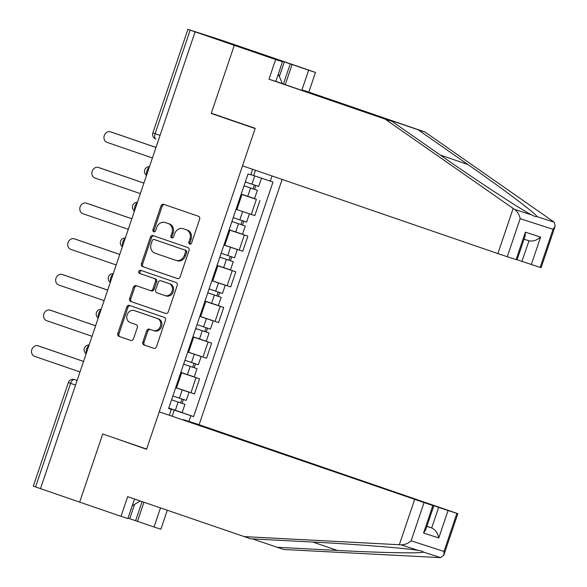 <?xml version="1.0" encoding="UTF-8"?>
<svg xmlns="http://www.w3.org/2000/svg" width="587" height="587" viewBox="0 0 587 587"><rect width="100%" height="100%" fill="white"/><g stroke="black" fill="none" stroke-linecap="round" stroke-linejoin="round"><path stroke-width="0.88" d="M189.689 244.133A1.658 1.431 -72.1 0 0 191.575 243.033L199.646 219.186A2.37 2.04 -72.1 0 0 198.472 216.28L163.685 204.32A2.37 2.04 -72.1 0 0 160.992 205.905L152.921 229.744A1.658 1.431 -72.1 0 0 155.628 230.676L156.67 227.587A7.58 6.538 -72.1 0 1 165.189 222.502A7.58 6.538 -72.1 0 1 165.285 222.532L168.183 223.53A7.58 6.538 -72.1 0 1 171.94 232.841L170.898 235.923A1.658 1.431 -72.1 0 0 173.598 236.855L174.647 233.765A7.58 6.538 -72.1 0 1 183.166 228.681A7.58 6.538 -72.1 0 1 183.261 228.71L186.16 229.708A7.58 6.538 -72.1 0 1 189.909 239.012L188.867 242.101A1.658 1.431 -72.1 0 0 189.689 244.133M142.839 342.082A2.37 2.04 -72.1 0 0 144.013 344.987L153.772 348.34A2.37 2.04 -72.1 0 0 156.465 346.763L165.424 320.282A2.37 2.04 -72.1 0 0 164.25 317.376L129.463 305.416A2.37 2.04 -72.1 0 0 126.77 307.001L117.811 333.475A2.37 2.04 -72.1 0 0 118.985 336.388L130.769 340.438A2.37 2.04 -72.1 0 0 133.462 338.86L137.299 327.524A2.37 2.04 -72.1 0 0 136.125 324.618L130.285 322.608A6.34 5.466 -72.1 0 1 127.13 314.874A6.34 5.466 -72.1 0 1 134.262 310.574A6.34 5.466 -72.1 0 1 134.342 310.604L157.243 318.477A6.34 5.466 -72.1 0 1 160.398 326.203A6.34 5.466 -72.1 0 1 153.266 330.503A6.34 5.466 -72.1 0 1 153.185 330.481L149.362 329.168A2.37 2.04 -72.1 0 0 146.677 330.745L142.839 342.082L143.998 342.456A2.37 2.04 -72.1 0 0 145.172 345.361L154.043 348.414M555.17 226.134L541.111 267.672L540.157 267.378L553.042 229.312L555.17 226.134L554.187 222.209L553.013 221.35L424.995 132.024L308.828 92.1L315.483 72.436L274.136 58.23L234.279 45.331L211.217 113.46L255.125 128.553L146.633 449.077L102.725 433.991L79.663 502.12L40.488 488.648L195.097 31.867L196.256 32.241L190.159 30.142L155.1 133.711A4.828 2.443 109 0 0 155.856 139.031A4.828 2.443 109 0 0 155.878 139.038L155.856 139.031A4.828 4.828 0 0 1 152.855 132.911L160.053 135.414M152.855 132.911L187.906 29.35L221.431 40.18L274.136 58.23L234.279 45.331L195.097 31.867M177.391 278.554A2.37 2.04 -72.1 0 0 180.084 276.969L189.051 250.495A2.37 2.04 -72.1 0 0 187.877 247.582L153.09 235.629A2.37 2.04 -72.1 0 0 150.397 237.207L141.43 263.688A2.37 2.04 -72.1 0 0 142.604 266.593L177.457 278.568M177.237 285.385L168.271 311.866A2.37 2.04 -72.1 0 1 165.578 313.451L130.798 301.491A2.37 2.04 -72.1 0 1 129.624 298.585L133.454 287.248A2.37 2.04 -72.1 0 1 136.147 285.671L150.257 290.521A2.37 2.04 -72.1 0 0 152.95 288.936L155.496 281.422A2.37 2.04 -72.1 0 0 154.322 278.517L139.633 273.469A1.658 1.431 -72.1 0 1 140.697 270.321L176.063 282.479A2.37 2.04 -72.1 0 1 177.237 285.385M438.665 507.359L448.064 510.521L438.775 537.949C437.697 533.003 435.341 529.665 431.702 527.933L438.665 507.359L183.305 419.595L199.11 424.709L282.127 179.431M40.496 488.633L33.298 486.131L68.349 382.57L70.601 383.362L35.543 486.931M187.906 29.35L190.159 30.142M236.04 209.31L251.28 214.438L256.387 199.353L241.147 194.224M256.387 199.353L244.632 195.236M251.28 214.438L254.824 215.59L259.931 200.497M232.555 230.904L247.861 236.165L229.077 229.891M223.97 244.977L242.754 251.251L247.861 236.165M220.485 266.571L235.791 271.825L217.007 265.551M211.9 280.645L230.684 286.918L235.791 271.825M208.414 302.232L223.713 307.493L204.936 301.219M199.822 316.305L218.606 322.579L223.713 307.493M196.344 337.899L211.643 343.16L192.859 336.879M187.752 351.973L206.536 358.246L211.643 343.16M184.274 373.567L199.573 378.82L180.789 372.547M175.682 387.633L194.466 393.914L199.573 378.82M250.825 174.581L253.672 175.557L255.462 170.267M272.023 175.961L270.269 181.141L253.672 175.557M172.277 416.029L174.28 410.122L193.607 416.587L272.999 182.021L270.269 181.141M190.87 415.699L188.941 421.415M169.416 415.104L171.353 409.388L168.66 408.383M252.615 169.291L250.744 174.823L248.015 173.935L168.616 408.501L171.353 409.388M211.217 113.46L223.83 117.539M174.28 410.122L168.718 408.214M172.196 409.227L193.607 416.587M190.342 244.177A1.658 1.431 -72.1 0 1 190.027 242.475L191.076 239.393A7.58 6.538 -72.1 0 0 187.319 230.082L186.16 229.708M184.23 229.025A7.58 6.538 -72.1 0 1 184.325 229.055A7.58 6.538 -72.1 0 1 184.421 229.091L187.319 230.082M166.253 222.847A7.58 6.538 -72.1 0 1 166.348 222.877A7.58 6.538 -72.1 0 1 166.451 222.913L169.35 223.904A7.58 6.538 -72.1 0 1 173.099 233.215L172.057 236.297A1.658 1.431 -72.1 0 0 172.365 238.006M164.573 204.628A2.37 2.04 -72.1 0 0 162.151 206.279L154.08 230.119A1.658 1.431 -72.1 0 0 154.396 231.828M153.977 235.937A2.37 2.04 -72.1 0 0 151.556 237.581L142.597 264.062A2.37 2.04 -72.1 0 0 143.771 266.975L177.663 278.62M185.507 252.028A1.658 1.431 -72.1 0 0 184.685 249.996L154.154 239.503A1.658 1.431 -72.1 0 0 152.268 240.604L151.167 243.862A7.58 6.538 -72.1 0 0 154.917 253.166L175.792 260.342A7.58 6.538 -72.1 0 0 175.887 260.371A7.58 6.538 -72.1 0 0 184.406 255.286L185.507 252.028L186.666 252.41A1.658 1.431 -72.1 0 0 185.852 250.37L184.685 249.996M155.269 239.863A1.658 1.431 -72.1 0 1 155.291 239.87A1.658 1.431 -72.1 0 0 155.291 239.87L185.852 250.37M175.983 260.401L176.951 260.716A7.58 6.538 -72.1 0 0 177.047 260.745A7.58 6.538 -72.1 0 0 185.565 255.661L184.406 255.286M186.666 252.41L185.565 255.661M165.85 313.517L130.798 301.491M137.042 285.979A2.37 2.04 -72.1 0 0 134.621 287.63L130.784 298.959A2.37 2.04 -72.1 0 0 131.958 301.865M150.316 290.536L151.417 290.895A2.37 2.04 -72.1 0 0 154.11 289.318L156.656 281.797A2.37 2.04 -72.1 0 0 155.482 278.891L139.633 273.469M141.628 270.644A1.658 1.431 -72.1 0 0 140.799 273.843M164.896 295.547A6.34 5.466 -72.1 0 0 164.976 295.577A6.34 5.466 -72.1 0 0 172.116 291.277A6.34 5.466 -72.1 0 0 168.961 283.543L160.889 280.769A2.37 2.04 -72.1 0 0 158.204 282.354L155.658 289.868A2.37 2.04 -72.1 0 0 156.832 292.781L164.896 295.547M165.057 295.606L166.062 295.929A6.34 5.466 -72.1 0 0 166.143 295.951A6.34 5.466 -72.1 0 0 173.275 291.651A6.34 5.466 -72.1 0 0 170.12 283.925L168.961 283.543M161.99 281.129A2.37 2.04 -72.1 0 1 162.027 281.136A2.37 2.04 -72.1 0 1 162.056 281.151L170.12 283.925M150.257 329.476A2.37 2.04 -72.1 0 0 147.836 331.127L143.998 342.456M153.346 330.532L154.344 330.855A6.34 5.466 -72.1 0 0 154.425 330.885A6.34 5.466 -72.1 0 0 161.564 326.585A6.34 5.466 -72.1 0 0 158.409 318.851L157.243 318.477M135.34 310.927A6.34 5.466 -72.1 0 1 135.428 310.949A6.34 5.466 -72.1 0 1 135.509 310.978L158.409 318.851M130.358 305.724A2.37 2.04 -72.1 0 0 127.937 307.375L118.97 333.856A2.37 2.04 -72.1 0 0 120.144 336.762L131.04 340.511M243.994 185.815L257.377 190.335L254.589 198.567L241.198 194.07M243.987 185.844L257.377 190.335M254.354 185.03L253.041 188.889M256.255 176.423L259.982 177.678M155.973 147.447L110.583 131.848A5.554 4.791 -72.1 0 0 110.51 131.826A5.554 4.791 -72.1 0 0 104.259 135.59A5.554 4.791 -72.1 0 0 107.025 142.362L152.415 157.962M245.3 181.955L258.691 186.453L261.479 178.221M111.948 132.288A5.554 4.791 107.9 0 1 112.022 132.31A5.554 4.791 107.9 0 1 112.095 132.339L155.988 147.418M255.859 185.536L254.567 189.344M231.924 221.482L245.307 226.002L242.519 234.235L229.128 229.737M231.916 221.504L245.307 226.002M242.277 220.697L240.971 224.557M243.011 211.687L246.966 213.015M143.903 183.115L98.513 167.515A5.554 4.791 -72.1 0 0 98.44 167.486A5.554 4.791 -72.1 0 0 92.188 171.257A5.554 4.791 -72.1 0 0 94.955 178.03L140.344 193.629M233.23 217.623L246.621 222.113L249.409 213.888M99.878 167.955A5.554 4.791 107.9 0 1 99.951 167.977A5.554 4.791 107.9 0 1 100.025 167.999L143.91 183.085M243.788 221.196L242.497 225.004M219.846 257.15L233.237 261.67L230.449 269.895L217.058 265.405M219.839 257.172L233.237 261.67M230.207 256.358L228.901 260.217M230.94 247.354L223.948 245.028M131.833 218.775L86.443 203.175A5.554 4.791 -72.1 0 0 86.37 203.153A5.554 4.791 -72.1 0 0 80.118 206.917A5.554 4.791 -72.1 0 0 82.877 213.697L128.274 229.297M221.16 253.283L234.551 257.781L237.339 249.548L234.888 248.683M223.94 245.058L237.339 249.548M87.808 203.623A5.554 4.791 107.9 0 1 87.881 203.645A5.554 4.791 107.9 0 1 87.947 203.667L131.84 218.753M231.711 256.864L230.427 260.672M513.155 208.451L514.535 209.376C517.499 211.547 519.378 214.651 520.155 218.672L507.271 256.739L497.879 253.584L513.155 208.451L385.138 119.132L268.971 79.208L275.626 59.544L234.279 45.331L211.298 113.232L255.206 128.326L242.512 165.82L497.879 253.584M279.375 76.537L284.328 61.906L261.897 54.65L282.479 61.76L275.824 81.424L391.991 121.348L441.725 156.054C476.695 180.583 521.527 209.904 531.829 214.974L535.234 216.64L536.892 216.61C537.905 215.202 503.565 189.278 467.876 164.507L418.142 129.808L301.975 89.884L308.63 70.22L292.091 64.533L285.275 84.667M391.991 121.348L385.138 119.132M282.479 61.76L275.626 59.544M275.824 81.424L268.971 79.208M540.157 267.378L521.931 261.362L528.99 240.817L524.052 239.225M517.118 259.711L521.931 261.362M284.328 61.906L292.091 64.533M315.483 72.436L308.63 70.22M308.828 92.1L301.975 89.884M424.995 132.024L418.142 129.808M516.105 259.601L525.387 232.166L525.167 235.923L517.052 259.887L507.271 256.739M283.426 84.036L290.235 63.932M524.052 239.217L528.894 240.787C532.827 241.646 536.731 240.413 540.612 237.089L531.323 264.524M252.505 538.903L283.697 549.483L440.646 557.65L443.787 555.199L444.007 551.442L456.891 513.376L457.845 513.669L199.11 424.709M276.837 547.267L337.254 550.423C380.53 552.778 423.366 553.592 423.352 552.051L422.258 551.186L418.289 550.415C406.989 548.295 353.66 544.083 311.103 541.962L250.686 538.807L127.665 496.668L121.01 516.325L127.871 518.548L134.482 499.009M143.932 502.259L137.475 521.322L154.014 527.001L160.471 507.938M154.014 527.001L160.875 529.217L167.288 510.279M159.246 411.81L433.786 505.884L159.246 411.81L146.552 449.304L115.257 438.298M128.01 518.138L135.619 520.72L142.083 501.621M121.01 516.325L79.663 502.12L102.652 434.219M137.475 521.322L135.619 520.72M424.005 502.736L411.12 540.803C408.038 543.577 404.663 544.912 400.987 544.824L243.832 536.591M448.064 510.521L456.891 513.376M426.859 526.37L431.702 527.933L426.888 526.282M129.712 518.688L134.57 504.343M433.786 505.884L425.678 529.848L423.55 533.025L432.839 505.59M278.326 74.05L282.384 83.677M140.271 500.997L132.207 505.723M207.776 292.81L221.16 297.33L218.379 305.563L204.98 301.065M207.769 292.84L221.16 297.33M218.137 292.025L216.83 295.885M218.863 283.015L211.878 280.696M119.763 254.442L74.366 238.843A5.554 4.791 -72.1 0 0 74.3 238.821A5.554 4.791 -72.1 0 0 68.048 242.585A5.554 4.791 -72.1 0 0 70.807 249.358L116.204 264.957M209.082 288.951L222.48 293.441L225.261 285.216L222.818 284.343M211.87 280.718L225.261 285.216M75.738 239.283A5.554 4.791 107.9 0 1 75.811 239.305A5.554 4.791 107.9 0 1 75.877 239.335L119.77 254.413M219.641 292.531L218.349 296.34M195.706 328.478L209.089 332.998L206.301 341.223L192.91 336.733M195.698 328.5L209.089 332.998M206.066 327.685L204.76 331.552M206.793 318.682L199.807 316.364M107.685 290.11L62.295 274.511A5.554 4.791 -72.1 0 0 62.222 274.481A5.554 4.791 -72.1 0 0 55.978 278.253A5.554 4.791 -72.1 0 0 58.737 285.025L104.126 300.625M197.012 324.618L210.403 329.109L213.191 320.876L210.748 320.01M199.8 316.386L213.191 320.876M63.667 274.951A5.554 4.791 107.9 0 1 63.734 274.973A5.554 4.791 107.9 0 1 63.807 274.995L107.7 290.081M207.571 328.192L206.279 332M197.019 368.658L183.628 364.167L197.019 368.658L194.231 376.891L180.84 372.4M193.989 363.353L192.683 367.213M194.723 354.35L187.737 352.024M95.615 325.77L50.225 310.171A5.554 4.791 -72.1 0 0 50.152 310.149A5.554 4.791 -72.1 0 0 43.9 313.913A5.554 4.791 -72.1 0 0 46.666 320.685L92.056 336.292M184.942 360.279L198.333 364.776L201.121 356.544L198.677 355.678M187.73 352.046L201.121 356.544M51.59 310.611A5.554 4.791 107.9 0 1 51.663 310.64A5.554 4.791 107.9 0 1 51.737 310.662L95.622 325.748M195.5 363.859L194.209 367.667M184.949 404.326L171.551 399.828L184.949 404.326L182.161 412.558L168.77 408.06M181.919 399.021L180.613 402.88M182.652 390.01L175.66 387.691M83.545 361.438L38.155 345.838A5.554 4.791 -72.1 0 0 38.082 345.816A5.554 4.791 -72.1 0 0 31.83 349.581A5.554 4.791 -72.1 0 0 34.596 356.353L79.986 371.953M172.871 395.946L186.262 400.437L189.051 392.211L186.6 391.338M175.652 387.714L189.051 392.211M39.52 346.279A5.554 4.791 107.9 0 1 39.593 346.301A5.554 4.791 107.9 0 1 39.667 346.323L83.552 361.409M183.423 399.52L182.139 403.328M77.11 380.449L74.468 379.547A4.828 4.16 107.9 0 0 74.41 379.525L74.468 379.547A4.828 2.443 109 0 0 70.601 383.362L75.547 385.065M202.992 357.101L208.099 342.008M215.062 321.434L220.169 306.348M227.14 285.774L232.247 270.68M239.21 250.106L244.317 235.02M190.922 392.762L196.029 377.676M176.518 387.926L181.625 372.833M188.588 352.259L193.695 337.173M200.659 316.591L205.766 301.505M212.736 280.931L217.843 265.838M224.806 245.263L229.913 230.177M236.877 209.603L241.983 194.51M149.267 167.28A4.828 2.443 109 0 0 146.706 174.838M137.189 202.941A4.828 2.443 109 0 0 134.636 210.506M125.119 238.608A4.828 2.443 109 0 0 122.558 246.166M113.049 274.268A4.828 2.443 109 0 0 110.488 281.833M100.979 309.936A4.828 2.443 109 0 0 98.418 317.501M88.901 345.604A4.828 2.443 109 0 0 86.348 353.161M191.076 239.393L189.909 239.012M184.421 229.091L183.261 228.71M172.057 236.297L170.898 235.923M173.099 233.215L171.94 232.841M169.35 223.904L168.183 223.53M166.451 222.913L165.285 222.532M154.08 230.119L152.921 229.744M162.151 206.279L160.992 205.905M190.027 242.475L188.867 242.101M143.771 266.975L142.604 266.593M142.597 264.062L141.43 263.688M151.556 237.581L150.397 237.207M130.784 298.959L129.624 298.585M134.621 287.63L133.454 287.248M154.11 289.318L152.95 288.936M156.656 281.797L155.496 281.422M155.482 278.891L154.322 278.517M147.836 331.127L146.677 330.745M135.509 310.978L134.342 310.604M120.144 336.762L118.985 336.388M118.97 333.856L117.811 333.475M127.937 307.375L126.77 307.001M145.172 345.361L144.013 344.987M250.568 188.082L247.78 196.315M254.67 175.968L251.882 184.193M112.095 132.339L110.583 131.848M238.498 223.75L235.71 231.975M242.6 211.628L239.812 219.861M100.025 167.999L98.513 167.515M226.428 259.41L223.64 267.643M230.522 247.296L227.741 255.521M87.947 203.667L86.443 203.175M514.535 209.376L531.829 214.974M536.892 216.61L554.187 222.209M553.042 229.312L520.155 218.672M525.387 232.166L540.612 237.089M440.235 155.005L467.876 164.507M440.646 557.65L423.352 552.051M418.289 550.415L400.987 544.824M411.12 540.803L444.007 551.442M438.775 537.949L423.55 533.025M399.336 544.707L414.613 499.581M312.922 542.058L337.254 550.423M214.35 295.078L211.569 303.303M218.452 282.956L215.671 291.189M75.877 239.335L74.366 238.843M202.28 330.738L199.492 338.97M206.382 318.624L203.594 326.856M63.807 274.995L62.295 274.511M190.21 366.405L187.422 374.638M194.312 354.291L191.523 362.517M51.737 310.662L50.225 310.171M178.14 402.073L175.352 410.298M182.241 389.951L179.453 398.184M39.667 346.323L38.155 345.838M149.472 166.657A4.828 4.828 0 0 0 146.508 175.425M137.402 202.324A4.828 4.828 0 0 0 134.438 211.085M125.332 237.984A4.828 4.828 0 0 0 122.36 246.753M113.262 273.652A4.828 4.828 0 0 0 110.29 282.42M101.184 309.32A4.828 4.828 0 0 0 98.22 318.081M89.114 344.98A4.828 4.828 0 0 0 86.15 353.748M74.41 379.525A4.828 4.828 0 0 0 68.349 382.57M184.325 229.055L183.166 228.681M166.348 222.877L165.189 222.502M177.047 260.745L175.887 260.371M151.453 290.903L150.287 290.528M166.143 295.951L164.976 295.577M154.425 330.885L153.266 330.503M135.428 310.949L134.262 310.574M112.022 132.31L110.51 131.826M99.951 167.977L98.44 167.486M87.881 203.645L86.37 203.153M457.845 513.669L443.787 555.199M75.811 239.305L74.3 238.821M63.734 274.973L62.222 274.481M51.663 310.64L50.152 310.149M39.593 346.301L38.082 345.816"/></g></svg>
